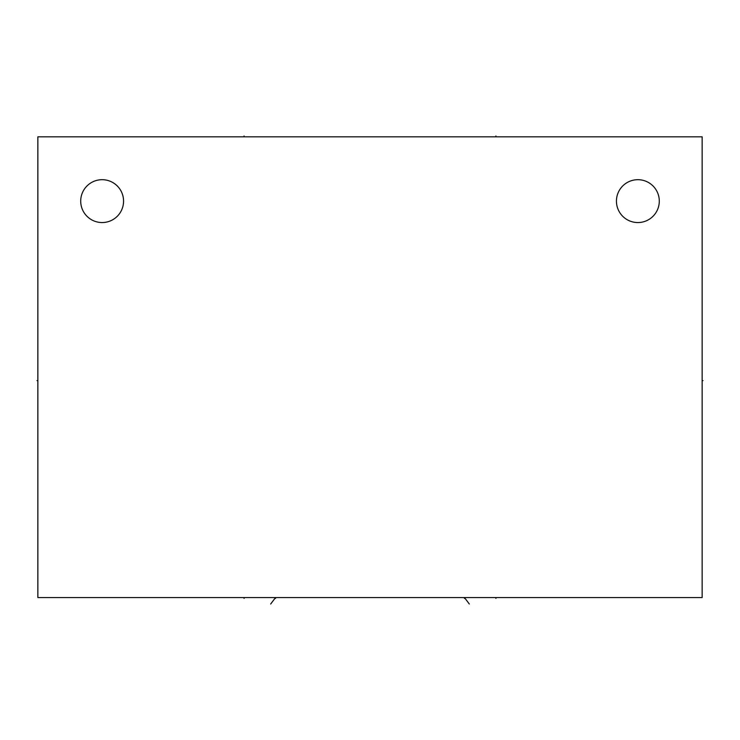 <?xml version="1.0" encoding="UTF-8"?>
<svg xmlns="http://www.w3.org/2000/svg" width="740" height="740" viewBox="0 0 740 740"><rect width="100%" height="100%" fill="white"/><g stroke="black" fill="none" stroke-linecap="round" stroke-linejoin="round"><path stroke-width="1.11" d="M702.149 136.835L37.851 136.835L37.851 597.559L702.149 597.559L702.149 136.835M102.139 179.691A21.432 21.432 0 0 0 80.706 201.123A21.432 21.432 0 0 0 102.139 222.555A21.432 21.432 0 0 0 123.562 201.123A21.432 21.432 0 0 0 102.139 179.691M637.862 179.691A21.432 21.432 0 0 0 616.438 201.123A21.432 21.432 0 0 0 637.862 222.555A21.432 21.432 0 0 0 659.294 201.123A21.432 21.432 0 0 0 637.862 179.691M244.08 597.559L244.08 598.41M495.92 597.559L495.92 598.41M270.683 604.016L275.539 597.559L275.539 598.41M469.317 604.016L464.461 597.559L464.461 598.41M37.851 380.619L37 380.619M702.149 380.619L703 380.619M244.08 135.984L244.08 136.835M495.92 135.984L495.92 136.835"/></g></svg>
